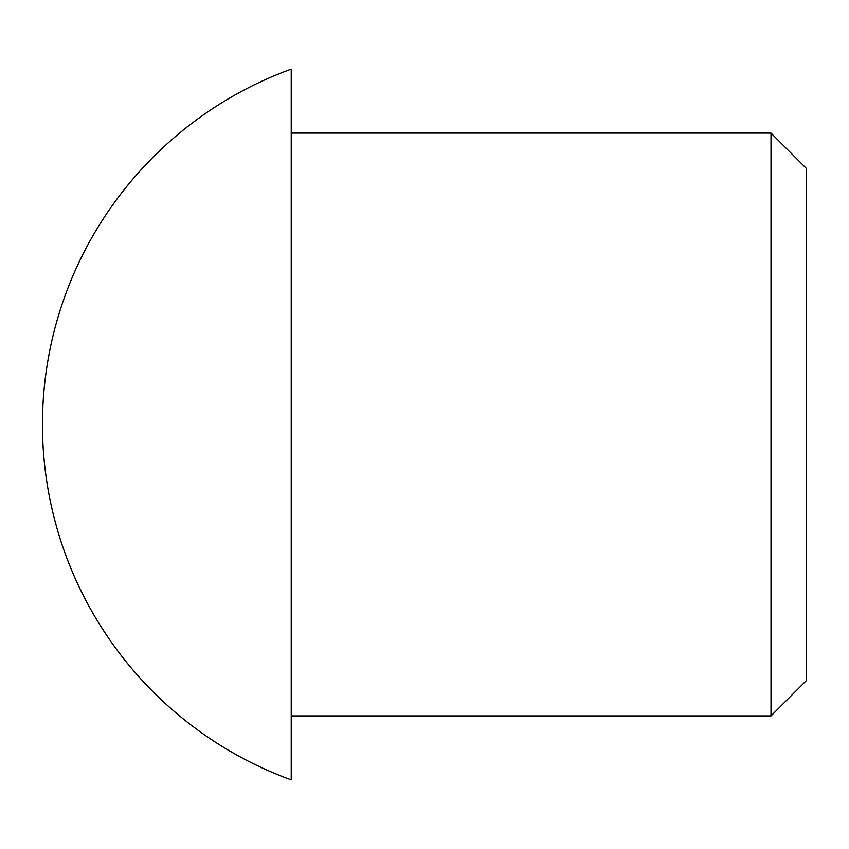 <?xml version="1.0" encoding="UTF-8"?>
<svg xmlns="http://www.w3.org/2000/svg" width="849" height="849" viewBox="0 0 849 849"><rect width="100%" height="100%" fill="white"/><g stroke="black" fill="none" stroke-linecap="round" stroke-linejoin="round"><path stroke-width="1.27" d="M806.55 168.611L806.55 680.389L771.009 715.919L771.009 133.081L806.55 168.611M291.228 69.109L291.228 779.891A378.24 378.24 0 0 1 291.228 69.109M291.228 133.081L771.009 133.081M291.228 715.919L771.009 715.919"/></g></svg>
